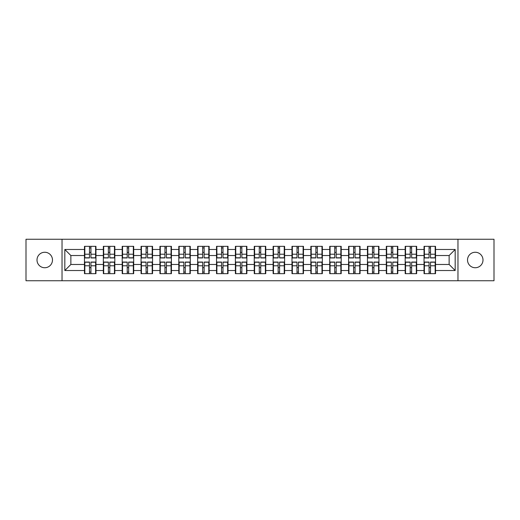 <?xml version="1.0" encoding="UTF-8"?>
<svg xmlns="http://www.w3.org/2000/svg" width="520" height="520" viewBox="0 0 520 520"><rect width="100%" height="100%" fill="white"/><g stroke="black" fill="none" stroke-linecap="round" stroke-linejoin="round"><path stroke-width="0.78" d="M475.254 267.742A7.742 7.742 0 0 1 467.519 260A7.742 7.742 0 0 1 475.254 252.258A7.742 7.742 0 0 1 482.996 260A7.742 7.742 0 0 1 475.254 267.742M44.746 267.742A7.742 7.742 0 0 1 37.005 260A7.742 7.742 0 0 1 44.746 252.258A7.742 7.742 0 0 1 52.481 260A7.742 7.742 0 0 1 44.746 267.742M457.964 280.742L494 280.742L494 239.258L457.964 239.258L457.964 280.742L62.036 280.742L62.036 239.258L26 239.258L26 280.742L62.036 280.742M435.532 267.677L435.168 267.677M424.404 267.677L424.041 267.677M424.041 252.323L424.404 252.323M435.168 252.323L435.532 252.323M435.532 250.75L435.168 250.75M424.404 250.75L424.041 250.75M424.041 269.25L424.404 269.25M435.168 269.25L435.532 269.25M416.663 267.677L416.306 267.677M405.541 267.677L405.178 267.677M405.178 252.323L405.541 252.323M416.306 252.323L416.663 252.323M416.663 250.75L416.306 250.75M405.541 250.75L405.178 250.75M405.178 269.25L405.541 269.25M416.306 269.25L416.663 269.25M397.8 267.677L397.436 267.677M386.672 267.677L386.315 267.677M386.315 252.323L386.672 252.323M397.436 252.323L397.8 252.323M397.8 250.75L397.436 250.75M386.672 250.75L386.315 250.75M386.315 269.25L386.672 269.25M397.436 269.25L397.8 269.25M378.937 267.677L378.573 267.677M367.809 267.677L367.445 267.677M367.445 252.323L367.809 252.323M378.573 252.323L378.937 252.323M378.937 250.75L378.573 250.75M367.809 250.75L367.445 250.75M367.445 269.25L367.809 269.25M378.573 269.25L378.937 269.25M360.068 267.677L359.71 267.677M348.946 267.677L348.582 267.677M348.582 252.323L348.946 252.323M359.71 252.323L360.068 252.323M360.068 250.75L359.71 250.75M348.946 250.75L348.582 250.75M348.582 269.25L348.946 269.25M359.71 269.25L360.068 269.25M341.204 267.677L340.841 267.677M330.077 267.677L329.719 267.677M329.719 252.323L330.077 252.323M340.841 252.323L341.204 252.323M341.204 250.75L340.841 250.75M330.077 250.75L329.719 250.75M329.719 269.25L330.077 269.25M340.841 269.25L341.204 269.25M322.342 267.677L321.978 267.677M311.214 267.677L310.85 267.677M310.85 252.323L311.214 252.323M321.978 252.323L322.342 252.323M322.342 250.75L321.978 250.75M311.214 250.75L310.85 250.75M310.85 269.25L311.214 269.25M321.978 269.25L322.342 269.25M303.472 267.677L303.115 267.677M292.351 267.677L291.986 267.677M291.986 252.323L292.351 252.323M303.115 252.323L303.472 252.323M303.472 250.75L303.115 250.75M292.351 250.75L291.986 250.75M291.986 269.25L292.351 269.25M303.115 269.25L303.472 269.25M284.609 267.677L284.245 267.677M273.481 267.677L273.124 267.677M273.124 252.323L273.481 252.323M284.245 252.323L284.609 252.323M284.609 250.75L284.245 250.75M273.481 250.75L273.124 250.75M273.124 269.25L273.481 269.25M284.245 269.25L284.609 269.25M265.746 267.677L265.382 267.677M254.618 267.677L254.254 267.677M254.254 252.323L254.618 252.323M265.382 252.323L265.746 252.323M265.746 250.75L265.382 250.75M254.618 250.75L254.254 250.75M254.254 269.25L254.618 269.25M265.382 269.25L265.746 269.25M246.877 267.677L246.519 267.677M235.755 267.677L235.391 267.677M235.391 252.323L235.755 252.323M246.519 252.323L246.877 252.323M246.877 250.75L246.519 250.75M235.755 250.75L235.391 250.75M235.391 269.25L235.755 269.25M246.519 269.25L246.877 269.25M228.014 267.677L227.65 267.677M216.886 267.677L216.528 267.677M216.528 252.323L216.886 252.323M227.65 252.323L228.014 252.323M228.014 250.75L227.65 250.75M216.886 250.75L216.528 250.75M216.528 269.25L216.886 269.25M227.65 269.25L228.014 269.25M209.15 267.677L208.786 267.677M198.022 267.677L197.659 267.677M197.659 252.323L198.022 252.323M208.786 252.323L209.15 252.323M209.15 250.75L208.786 250.75M198.022 250.75L197.659 250.75M197.659 269.25L198.022 269.25M208.786 269.25L209.15 269.25M190.281 267.677L189.924 267.677M179.16 267.677L178.796 267.677M178.796 252.323L179.16 252.323M189.924 252.323L190.281 252.323M190.281 250.75L189.924 250.75M179.16 250.75L178.796 250.75M178.796 269.25L179.16 269.25M189.924 269.25L190.281 269.25M171.418 267.677L171.054 267.677M160.29 267.677L159.933 267.677M159.933 252.323L160.29 252.323M171.054 252.323L171.418 252.323M171.418 250.75L171.054 250.75M160.29 250.75L159.933 250.75M159.933 269.25L160.29 269.25M171.054 269.25L171.418 269.25M152.555 267.677L152.191 267.677M141.427 267.677L141.063 267.677M141.063 252.323L141.427 252.323M152.191 252.323L152.555 252.323M152.555 250.75L152.191 250.75M141.427 250.75L141.063 250.75M141.063 269.25L141.427 269.25M152.191 269.25L152.555 269.25M133.685 267.677L133.328 267.677M122.564 267.677L122.2 267.677M122.2 252.323L122.564 252.323M133.328 252.323L133.685 252.323M133.685 250.75L133.328 250.75M122.564 250.75L122.2 250.75M122.2 269.25L122.564 269.25M133.328 269.25L133.685 269.25M114.823 267.677L114.459 267.677M103.695 267.677L103.337 267.677M103.337 252.323L103.695 252.323M114.459 252.323L114.823 252.323M114.823 250.75L114.459 250.75M103.695 250.75L103.337 250.75M103.337 269.25L103.695 269.25M114.459 269.25L114.823 269.25M457.964 239.258L62.036 239.258M449.137 264.472L449.137 255.528L435.532 255.528L435.532 264.472L449.137 264.472L455.182 270.524L455.182 249.477L435.532 249.477L435.532 246.337L424.041 246.337L424.041 255.528L416.663 255.528L416.663 264.472L424.041 264.472L424.041 255.528M455.182 270.524L435.532 270.524L435.532 273.663L424.041 273.663L424.041 270.524L416.663 270.524L416.663 273.663L405.178 273.663L405.178 270.524L397.8 270.524L397.8 273.663L386.315 273.663L386.315 270.524L378.937 270.524L378.937 273.663L367.445 273.663L367.445 270.524L360.068 270.524L360.068 273.663L348.582 273.663L348.582 270.524L341.204 270.524L341.204 273.663L329.719 273.663L329.719 270.524L322.342 270.524L322.342 273.663L310.85 273.663L310.85 270.524L303.472 270.524L303.472 273.663L291.986 273.663L291.986 270.524L284.609 270.524L284.609 273.663L273.124 273.663L273.124 270.524L265.746 270.524L265.746 273.663L254.254 273.663L254.254 270.524L246.877 270.524L246.877 273.663L235.391 273.663L235.391 270.524L228.014 270.524L228.014 273.663L216.528 273.663L216.528 270.524L209.15 270.524L209.15 273.663L197.659 273.663L197.659 270.524L190.281 270.524L190.281 273.663L178.796 273.663L178.796 270.524L171.418 270.524L171.418 273.663L159.933 273.663L159.933 270.524L152.555 270.524L152.555 273.663L141.063 273.663L141.063 270.524L133.685 270.524L133.685 273.663L122.2 273.663L122.2 270.524L114.823 270.524L114.823 273.663L103.337 273.663L103.337 270.524L95.96 270.524L95.96 273.663L84.468 273.663L84.468 270.524L64.818 270.524L64.818 249.477L84.468 249.477L84.468 255.528L70.863 255.528L70.863 264.472L84.468 264.472L84.468 255.528M424.041 249.477L416.663 249.477L416.663 246.337L405.178 246.337L405.178 249.477L397.8 249.477L397.8 246.337L386.315 246.337L386.315 249.477L378.937 249.477L378.937 246.337L367.445 246.337L367.445 249.477L360.068 249.477L360.068 246.337L348.582 246.337L348.582 249.477L341.204 249.477L341.204 246.337L329.719 246.337L329.719 249.477L322.342 249.477L322.342 246.337L310.85 246.337L310.85 249.477L303.472 249.477L303.472 246.337L291.986 246.337L291.986 249.477L284.609 249.477L284.609 246.337L273.124 246.337L273.124 249.477L265.746 249.477L265.746 246.337L254.254 246.337L254.254 249.477L246.877 249.477L246.877 246.337L235.391 246.337L235.391 249.477L228.014 249.477L228.014 246.337L216.528 246.337L216.528 249.477L209.15 249.477L209.15 246.337L197.659 246.337L197.659 249.477L190.281 249.477L190.281 246.337L178.796 246.337L178.796 249.477L171.418 249.477L171.418 246.337L159.933 246.337L159.933 249.477L152.555 249.477L152.555 246.337L141.063 246.337L141.063 249.477L133.685 249.477L133.685 246.337L122.2 246.337L122.2 249.477L114.823 249.477L114.823 246.337L103.337 246.337L103.337 249.477L95.96 249.477L95.96 246.337L84.468 246.337L84.468 249.477M424.041 264.472L424.041 270.524M416.663 264.472L416.663 270.524M416.663 249.477L416.663 255.528M397.8 264.472L405.178 264.472L405.178 255.528L397.8 255.528L397.8 270.524M405.178 264.472L405.178 270.524M405.178 249.477L405.178 255.528M397.8 249.477L397.8 255.528M378.937 264.472L386.315 264.472L386.315 255.528L378.937 255.528L378.937 270.524M386.315 264.472L386.315 270.524M386.315 249.477L386.315 255.528M378.937 249.477L378.937 255.528M360.068 264.472L367.445 264.472L367.445 255.528L360.068 255.528L360.068 270.524M367.445 264.472L367.445 270.524M367.445 249.477L367.445 255.528M360.068 249.477L360.068 255.528M341.204 264.472L348.582 264.472L348.582 255.528L341.204 255.528L341.204 270.524M348.582 264.472L348.582 270.524M348.582 249.477L348.582 255.528M341.204 249.477L341.204 255.528M322.342 264.472L329.719 264.472L329.719 255.528L322.342 255.528L322.342 270.524M329.719 264.472L329.719 270.524M329.719 249.477L329.719 255.528M322.342 249.477L322.342 255.528M303.472 264.472L310.85 264.472L310.85 255.528L303.472 255.528L303.472 270.524M310.85 264.472L310.85 270.524M310.85 249.477L310.85 255.528M303.472 249.477L303.472 255.528M284.609 264.472L291.986 264.472L291.986 255.528L284.609 255.528L284.609 270.524M291.986 264.472L291.986 270.524M291.986 249.477L291.986 255.528M284.609 249.477L284.609 255.528M265.746 264.472L273.124 264.472L273.124 255.528L265.746 255.528L265.746 270.524M273.124 264.472L273.124 270.524M273.124 249.477L273.124 255.528M265.746 249.477L265.746 255.528M246.877 264.472L254.254 264.472L254.254 255.528L246.877 255.528L246.877 270.524M254.254 264.472L254.254 270.524M254.254 249.477L254.254 255.528M246.877 249.477L246.877 255.528M228.014 264.472L235.391 264.472L235.391 255.528L228.014 255.528L228.014 270.524M235.391 264.472L235.391 270.524M235.391 249.477L235.391 255.528M228.014 249.477L228.014 255.528M209.15 264.472L216.528 264.472L216.528 255.528L209.15 255.528L209.15 270.524M216.528 264.472L216.528 270.524M216.528 249.477L216.528 255.528M209.15 249.477L209.15 255.528M190.281 264.472L197.659 264.472L197.659 255.528L190.281 255.528L190.281 270.524M197.659 264.472L197.659 270.524M197.659 249.477L197.659 255.528M190.281 249.477L190.281 255.528M171.418 264.472L178.796 264.472L178.796 255.528L171.418 255.528L171.418 270.524M178.796 264.472L178.796 270.524M178.796 249.477L178.796 255.528M171.418 249.477L171.418 255.528M152.555 264.472L159.933 264.472L159.933 255.528L152.555 255.528L152.555 270.524M159.933 264.472L159.933 270.524M159.933 249.477L159.933 255.528M152.555 249.477L152.555 255.528M133.685 264.472L141.063 264.472L141.063 255.528L133.685 255.528L133.685 270.524M141.063 264.472L141.063 270.524M141.063 249.477L141.063 255.528M133.685 249.477L133.685 255.528M114.823 264.472L122.2 264.472L122.2 255.528L114.823 255.528L114.823 270.524M122.2 264.472L122.2 270.524M122.2 249.477L122.2 255.528M114.823 249.477L114.823 255.528M95.96 264.472L103.337 264.472L103.337 255.528L95.96 255.528L95.96 270.524M103.337 264.472L103.337 270.524M103.337 249.477L103.337 255.528M95.96 249.477L95.96 255.528M95.96 267.677L95.596 267.677M84.831 267.677L84.468 267.677M84.468 252.323L84.831 252.323M95.596 252.323L95.96 252.323M95.96 250.75L95.596 250.75M84.831 250.75L84.468 250.75M84.468 269.25L84.831 269.25M95.596 269.25L95.96 269.25M84.468 264.472L84.468 270.524M70.863 264.472L64.818 270.524M64.818 249.477L70.863 255.528M435.532 264.472L435.532 270.524M435.532 249.477L435.532 255.528M455.182 249.477L449.137 255.528M95.596 246.337L95.596 257.946L90.942 257.946L90.942 246.337M89.486 246.337L89.486 257.946L84.831 257.946L84.831 246.337M89.486 247.91L90.942 247.91M90.942 252.382L89.486 252.382M84.831 273.663L84.831 262.054L89.486 262.054L89.486 273.663M90.942 273.663L90.942 262.054L95.596 262.054L95.596 273.663M90.942 272.09L89.486 272.09M89.486 267.618L90.942 267.618M114.459 246.337L114.459 257.946L109.805 257.946L109.805 246.337M108.355 246.337L108.355 257.946L103.695 257.946L103.695 246.337M108.355 247.91L109.805 247.91M109.805 252.382L108.355 252.382M133.328 246.337L133.328 257.946L128.667 257.946L128.667 246.337M127.218 246.337L127.218 257.946L122.564 257.946L122.564 246.337M127.218 247.91L128.667 247.91M128.667 252.382L127.218 252.382M152.191 246.337L152.191 257.946L147.537 257.946L147.537 246.337M146.081 246.337L146.081 257.946L141.427 257.946L141.427 246.337M146.081 247.91L147.537 247.91M147.537 252.382L146.081 252.382M171.054 246.337L171.054 257.946L166.4 257.946L166.4 246.337M164.951 246.337L164.951 257.946L160.29 257.946L160.29 246.337M164.951 247.91L166.4 247.91M166.4 252.382L164.951 252.382M189.924 246.337L189.924 257.946L185.263 257.946L185.263 246.337M183.814 246.337L183.814 257.946L179.16 257.946L179.16 246.337M183.814 247.91L185.263 247.91M185.263 252.382L183.814 252.382M103.695 273.663L103.695 262.054L108.355 262.054L108.355 273.663M109.805 273.663L109.805 262.054L114.459 262.054L114.459 273.663M109.805 272.09L108.355 272.09M108.355 267.618L109.805 267.618M122.564 273.663L122.564 262.054L127.218 262.054L127.218 273.663M128.667 273.663L128.667 262.054L133.328 262.054L133.328 273.663M128.667 272.09L127.218 272.09M127.218 267.618L128.667 267.618M141.427 273.663L141.427 262.054L146.081 262.054L146.081 273.663M147.537 273.663L147.537 262.054L152.191 262.054L152.191 273.663M147.537 272.09L146.081 272.09M146.081 267.618L147.537 267.618M160.29 273.663L160.29 262.054L164.951 262.054L164.951 273.663M166.4 273.663L166.4 262.054L171.054 262.054L171.054 273.663M166.4 272.09L164.951 272.09M164.951 267.618L166.4 267.618M179.16 273.663L179.16 262.054L183.814 262.054L183.814 273.663M185.263 273.663L185.263 262.054L189.924 262.054L189.924 273.663M185.263 272.09L183.814 272.09M183.814 267.618L185.263 267.618M208.786 246.337L208.786 257.946L204.133 257.946L204.133 246.337M202.677 246.337L202.677 257.946L198.022 257.946L198.022 246.337M202.677 247.91L204.133 247.91M204.133 252.382L202.677 252.382M198.022 273.663L198.022 262.054L202.677 262.054L202.677 273.663M204.133 273.663L204.133 262.054L208.786 262.054L208.786 273.663M204.133 272.09L202.677 272.09M202.677 267.618L204.133 267.618M227.65 246.337L227.65 257.946L222.995 257.946L222.995 246.337M221.546 246.337L221.546 257.946L216.886 257.946L216.886 246.337M221.546 247.91L222.995 247.91M222.995 252.382L221.546 252.382M216.886 273.663L216.886 262.054L221.546 262.054L221.546 273.663M222.995 273.663L222.995 262.054L227.65 262.054L227.65 273.663M222.995 272.09L221.546 272.09M221.546 267.618L222.995 267.618M246.519 246.337L246.519 257.946L241.858 257.946L241.858 246.337M240.409 246.337L240.409 257.946L235.755 257.946L235.755 246.337M240.409 247.91L241.858 247.91M241.858 252.382L240.409 252.382M235.755 273.663L235.755 262.054L240.409 262.054L240.409 273.663M241.858 273.663L241.858 262.054L246.519 262.054L246.519 273.663M241.858 272.09L240.409 272.09M240.409 267.618L241.858 267.618M265.382 246.337L265.382 257.946L260.728 257.946L260.728 246.337M259.272 246.337L259.272 257.946L254.618 257.946L254.618 246.337M259.272 247.91L260.728 247.91M260.728 252.382L259.272 252.382M254.618 273.663L254.618 262.054L259.272 262.054L259.272 273.663M260.728 273.663L260.728 262.054L265.382 262.054L265.382 273.663M260.728 272.09L259.272 272.09M259.272 267.618L260.728 267.618M284.245 246.337L284.245 257.946L279.591 257.946L279.591 246.337M278.142 246.337L278.142 257.946L273.481 257.946L273.481 246.337M278.142 247.91L279.591 247.91M279.591 252.382L278.142 252.382M273.481 273.663L273.481 262.054L278.142 262.054L278.142 273.663M279.591 273.663L279.591 262.054L284.245 262.054L284.245 273.663M279.591 272.09L278.142 272.09M278.142 267.618L279.591 267.618M303.115 246.337L303.115 257.946L298.454 257.946L298.454 246.337M297.005 246.337L297.005 257.946L292.351 257.946L292.351 246.337M297.005 247.91L298.454 247.91M298.454 252.382L297.005 252.382M292.351 273.663L292.351 262.054L297.005 262.054L297.005 273.663M298.454 273.663L298.454 262.054L303.115 262.054L303.115 273.663M298.454 272.09L297.005 272.09M297.005 267.618L298.454 267.618M321.978 246.337L321.978 257.946L317.324 257.946L317.324 246.337M315.868 246.337L315.868 257.946L311.214 257.946L311.214 246.337M315.868 247.91L317.324 247.91M317.324 252.382L315.868 252.382M311.214 273.663L311.214 262.054L315.868 262.054L315.868 273.663M317.324 273.663L317.324 262.054L321.978 262.054L321.978 273.663M317.324 272.09L315.868 272.09M315.868 267.618L317.324 267.618M340.841 246.337L340.841 257.946L336.187 257.946L336.187 246.337M334.737 246.337L334.737 257.946L330.077 257.946L330.077 246.337M334.737 247.91L336.187 247.91M336.187 252.382L334.737 252.382M330.077 273.663L330.077 262.054L334.737 262.054L334.737 273.663M336.187 273.663L336.187 262.054L340.841 262.054L340.841 273.663M336.187 272.09L334.737 272.09M334.737 267.618L336.187 267.618M359.71 246.337L359.71 257.946L355.05 257.946L355.05 246.337M353.6 246.337L353.6 257.946L348.946 257.946L348.946 246.337M353.6 247.91L355.05 247.91M355.05 252.382L353.6 252.382M348.946 273.663L348.946 262.054L353.6 262.054L353.6 273.663M355.05 273.663L355.05 262.054L359.71 262.054L359.71 273.663M355.05 272.09L353.6 272.09M353.6 267.618L355.05 267.618M378.573 246.337L378.573 257.946L373.919 257.946L373.919 246.337M372.463 246.337L372.463 257.946L367.809 257.946L367.809 246.337M372.463 247.91L373.919 247.91M373.919 252.382L372.463 252.382M367.809 273.663L367.809 262.054L372.463 262.054L372.463 273.663M373.919 273.663L373.919 262.054L378.573 262.054L378.573 273.663M373.919 272.09L372.463 272.09M372.463 267.618L373.919 267.618M397.436 246.337L397.436 257.946L392.782 257.946L392.782 246.337M391.332 246.337L391.332 257.946L386.672 257.946L386.672 246.337M391.332 247.91L392.782 247.91M392.782 252.382L391.332 252.382M386.672 273.663L386.672 262.054L391.332 262.054L391.332 273.663M392.782 273.663L392.782 262.054L397.436 262.054L397.436 273.663M392.782 272.09L391.332 272.09M391.332 267.618L392.782 267.618M416.306 246.337L416.306 257.946L411.645 257.946L411.645 246.337M410.196 246.337L410.196 257.946L405.541 257.946L405.541 246.337M410.196 247.91L411.645 247.91M411.645 252.382L410.196 252.382M405.541 273.663L405.541 262.054L410.196 262.054L410.196 273.663M411.645 273.663L411.645 262.054L416.306 262.054L416.306 273.663M411.645 272.09L410.196 272.09M410.196 267.618L411.645 267.618M435.168 246.337L435.168 257.946L430.515 257.946L430.515 246.337M429.059 246.337L429.059 257.946L424.404 257.946L424.404 246.337M429.059 247.91L430.515 247.91M430.515 252.382L429.059 252.382M424.404 273.663L424.404 262.054L429.059 262.054L429.059 273.663M430.515 273.663L430.515 262.054L435.168 262.054L435.168 273.663M430.515 272.09L429.059 272.09M429.059 267.618L430.515 267.618M89.486 254.215L84.831 254.215M89.486 257.79L84.831 257.79M95.596 254.215L90.942 254.215M95.596 257.79L90.942 257.79M90.942 265.785L95.596 265.785M90.942 262.21L95.596 262.21M84.831 265.785L89.486 265.785M84.831 262.21L89.486 262.21M108.355 254.215L103.695 254.215M108.355 257.79L103.695 257.79M114.459 254.215L109.805 254.215M114.459 257.79L109.805 257.79M127.218 254.215L122.564 254.215M127.218 257.79L122.564 257.79M133.328 254.215L128.667 254.215M133.328 257.79L128.667 257.79M146.081 254.215L141.427 254.215M146.081 257.79L141.427 257.79M152.191 254.215L147.537 254.215M152.191 257.79L147.537 257.79M164.951 254.215L160.29 254.215M164.951 257.79L160.29 257.79M171.054 254.215L166.4 254.215M171.054 257.79L166.4 257.79M183.814 254.215L179.16 254.215M183.814 257.79L179.16 257.79M189.924 254.215L185.263 254.215M189.924 257.79L185.263 257.79M109.805 265.785L114.459 265.785M109.805 262.21L114.459 262.21M103.695 265.785L108.355 265.785M103.695 262.21L108.355 262.21M128.667 265.785L133.328 265.785M128.667 262.21L133.328 262.21M122.564 265.785L127.218 265.785M122.564 262.21L127.218 262.21M147.537 265.785L152.191 265.785M147.537 262.21L152.191 262.21M141.427 265.785L146.081 265.785M141.427 262.21L146.081 262.21M166.4 265.785L171.054 265.785M166.4 262.21L171.054 262.21M160.29 265.785L164.951 265.785M160.29 262.21L164.951 262.21M185.263 265.785L189.924 265.785M185.263 262.21L189.924 262.21M179.16 265.785L183.814 265.785M179.16 262.21L183.814 262.21M202.677 254.215L198.022 254.215M202.677 257.79L198.022 257.79M208.786 254.215L204.133 254.215M208.786 257.79L204.133 257.79M204.133 265.785L208.786 265.785M204.133 262.21L208.786 262.21M198.022 265.785L202.677 265.785M198.022 262.21L202.677 262.21M221.546 254.215L216.886 254.215M221.546 257.79L216.886 257.79M227.65 254.215L222.995 254.215M227.65 257.79L222.995 257.79M222.995 265.785L227.65 265.785M222.995 262.21L227.65 262.21M216.886 265.785L221.546 265.785M216.886 262.21L221.546 262.21M240.409 254.215L235.755 254.215M240.409 257.79L235.755 257.79M246.519 254.215L241.858 254.215M246.519 257.79L241.858 257.79M241.858 265.785L246.519 265.785M241.858 262.21L246.519 262.21M235.755 265.785L240.409 265.785M235.755 262.21L240.409 262.21M259.272 254.215L254.618 254.215M259.272 257.79L254.618 257.79M265.382 254.215L260.728 254.215M265.382 257.79L260.728 257.79M260.728 265.785L265.382 265.785M260.728 262.21L265.382 262.21M254.618 265.785L259.272 265.785M254.618 262.21L259.272 262.21M278.142 254.215L273.481 254.215M278.142 257.79L273.481 257.79M284.245 254.215L279.591 254.215M284.245 257.79L279.591 257.79M279.591 265.785L284.245 265.785M279.591 262.21L284.245 262.21M273.481 265.785L278.142 265.785M273.481 262.21L278.142 262.21M297.005 254.215L292.351 254.215M297.005 257.79L292.351 257.79M303.115 254.215L298.454 254.215M303.115 257.79L298.454 257.79M298.454 265.785L303.115 265.785M298.454 262.21L303.115 262.21M292.351 265.785L297.005 265.785M292.351 262.21L297.005 262.21M315.868 254.215L311.214 254.215M315.868 257.79L311.214 257.79M321.978 254.215L317.324 254.215M321.978 257.79L317.324 257.79M317.324 265.785L321.978 265.785M317.324 262.21L321.978 262.21M311.214 265.785L315.868 265.785M311.214 262.21L315.868 262.21M334.737 254.215L330.077 254.215M334.737 257.79L330.077 257.79M340.841 254.215L336.187 254.215M340.841 257.79L336.187 257.79M336.187 265.785L340.841 265.785M336.187 262.21L340.841 262.21M330.077 265.785L334.737 265.785M330.077 262.21L334.737 262.21M353.6 254.215L348.946 254.215M353.6 257.79L348.946 257.79M359.71 254.215L355.05 254.215M359.71 257.79L355.05 257.79M355.05 265.785L359.71 265.785M355.05 262.21L359.71 262.21M348.946 265.785L353.6 265.785M348.946 262.21L353.6 262.21M372.463 254.215L367.809 254.215M372.463 257.79L367.809 257.79M378.573 254.215L373.919 254.215M378.573 257.79L373.919 257.79M373.919 265.785L378.573 265.785M373.919 262.21L378.573 262.21M367.809 265.785L372.463 265.785M367.809 262.21L372.463 262.21M391.332 254.215L386.672 254.215M391.332 257.79L386.672 257.79M397.436 254.215L392.782 254.215M397.436 257.79L392.782 257.79M392.782 265.785L397.436 265.785M392.782 262.21L397.436 262.21M386.672 265.785L391.332 265.785M386.672 262.21L391.332 262.21M410.196 254.215L405.541 254.215M410.196 257.79L405.541 257.79M416.306 254.215L411.645 254.215M416.306 257.79L411.645 257.79M411.645 265.785L416.306 265.785M411.645 262.21L416.306 262.21M405.541 265.785L410.196 265.785M405.541 262.21L410.196 262.21M429.059 254.215L424.404 254.215M429.059 257.79L424.404 257.79M435.168 254.215L430.515 254.215M435.168 257.79L430.515 257.79M430.515 265.785L435.168 265.785M430.515 262.21L435.168 262.21M424.404 265.785L429.059 265.785M424.404 262.21L429.059 262.21"/></g></svg>
